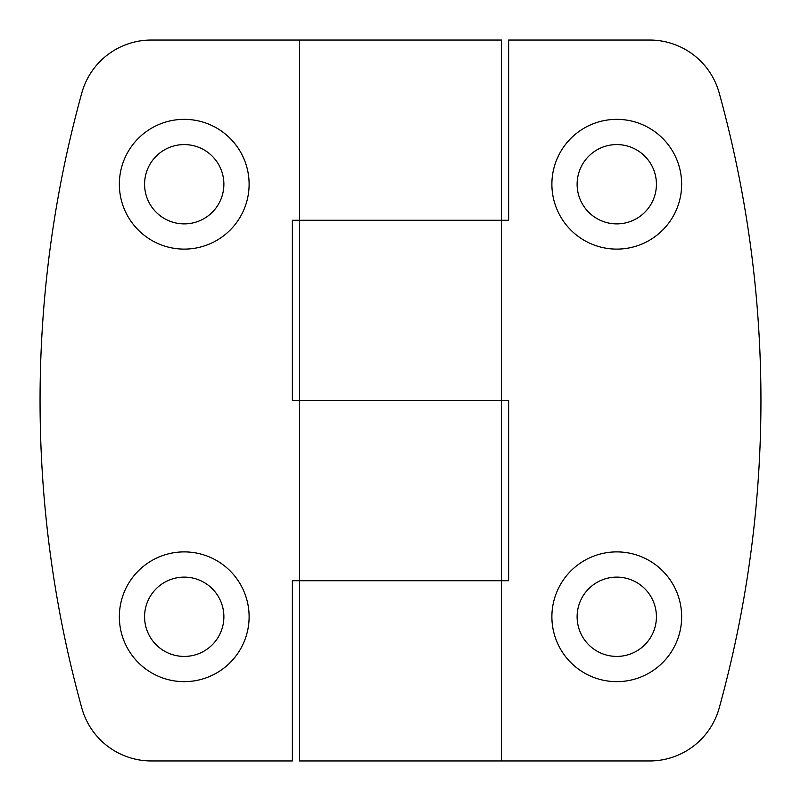 <?xml version="1.0" encoding="UTF-8"?>
<svg xmlns="http://www.w3.org/2000/svg" width="801" height="801" viewBox="0 0 801 801"><rect width="100%" height="100%" fill="white"/><g stroke="black" fill="none" stroke-linecap="round" stroke-linejoin="round"><path stroke-width="1.2" d="M616.77 656.419A39.65 39.65 0 0 0 656.419 616.77A39.65 39.65 0 0 0 616.77 577.12A39.65 39.65 0 0 0 577.12 616.77A39.65 39.65 0 0 0 616.77 656.419M616.77 681.651A64.881 64.881 0 0 0 681.651 616.77A64.881 64.881 0 0 0 616.77 551.889A64.881 64.881 0 0 0 551.889 616.77A64.881 64.881 0 0 0 616.77 681.651M616.77 223.879A39.65 39.65 0 0 0 656.419 184.23A39.65 39.65 0 0 0 616.77 144.581A39.65 39.65 0 0 0 577.12 184.23A39.65 39.65 0 0 0 616.77 223.879M616.77 249.111A64.881 64.881 0 0 0 681.651 184.23A64.881 64.881 0 0 0 616.77 119.349A64.881 64.881 0 0 0 551.889 184.23A64.881 64.881 0 0 0 616.77 249.111M501.426 220.275L501.426 400.5L508.635 400.5L508.635 580.725L501.426 580.725L501.426 760.95L649.701 760.95A72.09 72.09 0 0 0 719.178 708.084A1153.44 1153.44 0 0 0 719.178 92.916A72.09 72.09 0 0 0 649.701 40.05L508.635 40.05L508.635 220.275L299.574 220.275L299.574 40.05L151.299 40.05A72.09 72.09 0 0 0 81.822 92.916A1153.44 1153.44 0 0 0 81.822 708.084A72.09 72.09 0 0 0 151.299 760.95L292.365 760.95L292.365 580.725L299.574 580.725L299.574 400.5L501.426 400.5L292.365 400.5L292.365 220.275L501.426 220.275L501.426 40.05L299.574 40.05M299.574 580.725L501.426 580.725L299.574 580.725L299.574 760.95L501.426 760.95M184.23 144.581A39.65 39.65 0 0 0 144.581 184.23A39.65 39.65 0 0 0 184.23 223.879A39.65 39.65 0 0 0 223.879 184.23A39.65 39.65 0 0 0 184.23 144.581M184.23 119.349A64.881 64.881 0 0 0 119.349 184.23A64.881 64.881 0 0 0 184.23 249.111A64.881 64.881 0 0 0 249.111 184.23A64.881 64.881 0 0 0 184.23 119.349M184.23 577.12A39.65 39.65 0 0 0 144.581 616.77A39.65 39.65 0 0 0 184.23 656.419A39.65 39.65 0 0 0 223.879 616.77A39.65 39.65 0 0 0 184.23 577.12M184.23 551.889A64.881 64.881 0 0 0 119.349 616.77A64.881 64.881 0 0 0 184.23 681.651A64.881 64.881 0 0 0 249.111 616.77A64.881 64.881 0 0 0 184.23 551.889M299.574 220.275L299.574 400.5M501.426 580.725L501.426 400.5"/></g></svg>
